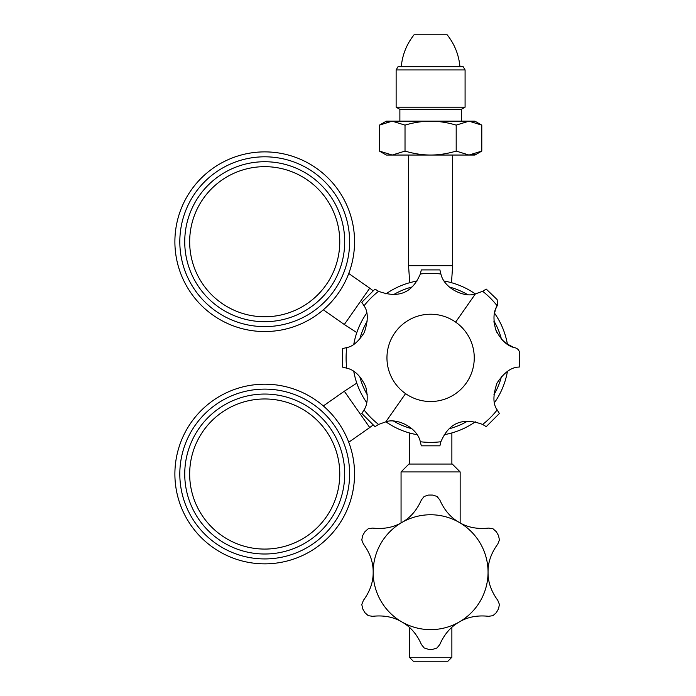<?xml version="1.0" encoding="UTF-8"?>
<svg xmlns="http://www.w3.org/2000/svg" width="696" height="696" viewBox="0 0 696 696"><rect width="100%" height="100%" fill="white"/><g stroke="black" fill="none" stroke-linecap="round" stroke-linejoin="round"><path stroke-width="1.04" d="M507.419 344.259A78.013 78.013 0 0 0 494.543 313.174A78.013 78.013 0 0 1 507.419 344.259M475.298 293.93A78.013 78.013 0 0 0 444.213 281.053A78.013 78.013 0 0 1 475.298 293.93M417 281.053A78.013 78.013 0 0 0 385.915 293.93A78.013 78.013 0 0 1 417 281.053M366.67 313.174A78.013 78.013 0 0 0 353.794 344.259A78.013 78.013 0 0 1 366.67 313.174M497.188 409.909A84.503 84.503 0 0 1 482.641 424.447L486.226 426.639L499.38 413.494L497.188 409.909C492.925 404.176 492.864 395.241 496.996 383.096C504.122 372.386 511.551 367.036 519.268 367.062A89.14 89.14 0 0 0 519.625 353.246C519.346 350.532 517.963 348.74 515.458 347.878C507.619 346.434 501.05 340.396 495.743 329.756C493.003 319.238 493.49 311.269 497.188 305.831L497.666 304.944L497.101 299.541L486.226 289.092L482.641 291.293A84.503 84.503 0 0 1 497.188 305.831M482.641 424.447C456.367 414.755 446.049 429.858 440.89 441.743L439.907 445.832L421.306 445.832L420.323 441.743C417.113 427.057 396.294 417.731 385.819 421.828L378.572 424.447L374.987 426.639L361.833 413.494L364.025 409.909C367.601 404.628 368.158 396.877 365.713 386.654C360.737 376.023 354.412 369.854 346.73 368.158L342.641 367.166L342.65 348.565L346.73 347.582C352.655 346.608 358.492 341.606 364.26 332.558C368.349 320.456 368.271 311.547 364.025 305.831L361.833 302.247L374.987 289.092L378.572 291.293C404.846 300.976 415.164 285.882 420.323 273.998L421.306 269.909L439.907 269.909L440.89 273.998C444.1 288.683 464.919 298.01 475.394 293.912L482.641 291.293M405.568 393.623A43.648 43.648 0 0 0 466.363 382.904A43.648 43.648 0 0 0 455.645 322.118A43.648 43.648 0 0 0 394.85 332.836A43.648 43.648 0 0 0 405.568 393.623L385.819 421.828M496.813 306.571L496.144 308.076M495.221 310.607L494.569 313.061L495.221 310.607M493.916 321.013L494.012 322.283M495.683 329.582L497.266 333.166M501.311 339.022L505.644 343.024M503.765 341.484L510.56 346.025M511.247 346.347L512.909 347.034M353.794 371.481A78.013 78.013 0 0 0 366.67 402.566A78.013 78.013 0 0 1 353.794 371.481M385.915 421.811A78.013 78.013 0 0 0 417 434.687A78.013 78.013 0 0 1 385.915 421.811M444.213 434.687A78.013 78.013 0 0 0 475.298 421.811A78.013 78.013 0 0 1 444.213 434.687M494.543 402.566A78.013 78.013 0 0 0 507.419 371.481A78.013 78.013 0 0 1 494.543 402.566M213.194 315.297A89.828 89.828 0 0 0 338.308 293.242A89.828 89.828 0 0 0 316.245 168.127A89.828 89.828 0 0 0 191.139 190.191A89.828 89.828 0 0 0 213.194 315.297M313.418 172.164A84.903 84.903 0 0 0 195.167 193.018A84.903 84.903 0 0 0 216.021 311.26A84.903 84.903 0 0 0 334.271 290.415A84.903 84.903 0 0 0 313.418 172.164M310.599 176.201A79.979 79.979 0 0 1 330.235 287.587A79.979 79.979 0 0 1 218.849 307.232A79.979 79.979 0 0 1 199.204 195.837A79.979 79.979 0 0 1 310.599 176.201M221.667 303.195A75.055 75.055 0 0 0 326.198 284.768A75.055 75.055 0 0 0 307.771 180.238A75.055 75.055 0 0 0 203.241 198.665A75.055 75.055 0 0 0 221.667 303.195M348.74 273.493L369.733 288.188L344.311 324.501L323.318 309.798M316.245 547.604A89.828 89.828 0 0 0 338.308 422.498A89.828 89.828 0 0 0 213.194 400.444A89.828 89.828 0 0 0 191.139 525.55A89.828 89.828 0 0 0 316.245 547.604M216.021 404.472A84.903 84.903 0 0 0 195.167 522.722A84.903 84.903 0 0 0 313.418 543.576A84.903 84.903 0 0 0 334.271 425.326A84.903 84.903 0 0 0 216.021 404.472M218.849 408.509A79.979 79.979 0 0 1 330.235 428.153A79.979 79.979 0 0 1 310.599 539.539A79.979 79.979 0 0 1 199.204 519.895A79.979 79.979 0 0 1 218.849 408.509M307.771 535.502A75.055 75.055 0 0 0 326.198 430.972A75.055 75.055 0 0 0 221.667 412.545A75.055 75.055 0 0 0 203.241 517.076A75.055 75.055 0 0 0 307.771 535.502M323.318 405.942L344.311 391.239L369.733 427.544L348.74 442.247M451.878 627.313L451.878 657.259L447.946 661.2L413.267 661.2L409.335 657.259L409.335 627.313M451.878 657.259L409.335 657.259M451.878 464.049L451.878 432.921M409.335 464.049L409.335 432.921M408.935 464.049L452.278 464.049L460.152 471.932L401.061 471.932L408.935 464.049M460.152 522.913L460.152 471.932M401.061 522.913L401.061 471.932M499.423 539.939L498.536 535.633A77.143 77.143 0 0 0 496.239 531.657L492.951 528.734L488.601 528.09C477.413 529.308 467.651 527.429 459.325 522.452C450.86 517.737 444.353 510.22 439.811 499.919L437.071 496.474L432.903 495.091A77.143 77.143 0 0 0 428.31 495.091L424.142 496.474L421.402 499.919C416.869 510.22 410.362 517.728 401.888 522.452C393.571 527.429 383.809 529.308 372.612 528.09L368.262 528.734L364.974 531.657A77.143 77.143 0 0 0 362.677 535.633L361.79 539.939L363.408 544.028C370.063 553.111 373.308 562.498 373.16 572.199C373.317 581.891 370.063 591.278 363.408 600.37L361.79 604.459L362.677 608.765A77.143 77.143 0 0 0 364.974 612.741L368.262 615.664L372.612 616.308C383.8 615.09 393.562 616.969 401.888 621.946A57.446 57.446 0 0 0 488.053 572.199C487.896 562.507 491.15 553.12 497.805 544.028L499.423 539.939M497.805 600.37C491.15 591.287 487.905 581.899 488.053 572.199A57.446 57.446 0 0 0 401.888 522.452A57.446 57.446 0 0 0 401.888 621.946C410.353 626.661 416.861 634.169 421.402 644.479L424.142 647.924L428.31 649.307A77.143 77.143 0 0 0 432.903 649.307L437.071 647.924L439.811 644.479C444.353 634.178 450.851 626.67 459.325 621.946C467.642 616.969 477.404 615.09 488.601 616.308L492.951 615.664L496.239 612.741A77.143 77.143 0 0 0 498.536 608.765L499.423 604.459L497.805 600.37M414.042 34.8L447.171 34.8C454.601 44.196 458.864 54.862 459.943 66.79L401.27 66.79C402.349 54.862 406.612 44.196 414.042 34.8M430.606 66.79L463.258 66.79L465.085 69.939L396.128 69.939L397.955 66.79L430.606 66.79M399.878 121.165L399.878 109.342L461.335 109.342L465.085 107.184L396.128 107.184L396.128 69.939M399.878 109.342L396.128 107.184M461.335 121.165L461.335 109.342M383.783 122.948L379.424 125.123L386.28 121.165L430.606 121.165C438.871 121.191 447.406 122.513 456.193 125.123L468.991 121.165L474.933 121.165L481.789 125.123L481.789 151.084L468.991 155.043L456.193 151.084C447.397 153.703 438.863 155.017 430.606 155.043C422.341 155.017 413.807 153.694 405.02 151.084L405.02 125.123C413.815 122.505 422.35 121.191 430.606 121.165L468.991 121.165L481.789 125.123M471.705 154.851L474.568 154.242M477.43 153.259L481.789 151.084L474.933 155.043L392.222 155.043L379.424 151.084L379.424 125.123L392.222 121.165L405.02 125.123M389.508 121.356L386.645 121.965M405.02 151.084L392.222 155.043L386.28 155.043L379.424 151.084M456.193 125.123L456.193 151.084M452.67 155.043L452.67 265.681L408.543 265.681L408.543 155.043M409.735 282.707L408.543 265.681M451.478 282.707L452.67 265.681M501.468 339.196A73.28 73.28 0 0 0 493.916 320.96M467.512 294.556A73.28 73.28 0 0 0 449.277 287.004M411.936 287.004A73.28 73.28 0 0 0 393.701 294.556M367.297 320.96A73.28 73.28 0 0 0 359.745 339.196M359.745 376.545A73.28 73.28 0 0 0 367.297 394.771M393.701 421.176A73.28 73.28 0 0 0 411.936 428.736M449.277 428.736A73.28 73.28 0 0 0 467.512 421.176M493.916 394.771A73.28 73.28 0 0 0 501.468 376.545M475.394 293.912L455.645 322.118M440.89 441.743A84.503 84.503 0 0 1 420.323 441.743M378.572 424.447A84.503 84.503 0 0 1 364.025 409.909M346.73 347.582A84.503 84.503 0 0 0 346.73 368.158M364.025 305.831A84.503 84.503 0 0 1 378.572 291.293M420.323 273.998A84.503 84.503 0 0 1 440.89 273.998M512.969 347.06L506.192 343.424M502.903 340.683L501.607 339.344M497.248 333.14L495.813 329.939M494.012 322.248L493.916 320.995M356.796 332.61L344.311 324.501M373.056 290.702L369.733 288.188M373.056 425.038L369.733 427.544M356.796 383.131L344.311 391.239M465.085 107.184L465.085 69.939"/></g></svg>

